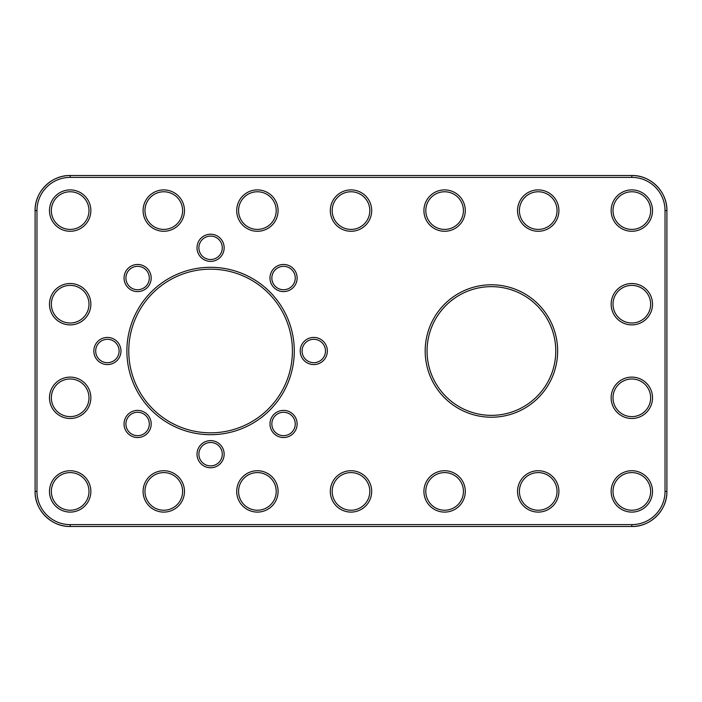 <?xml version="1.0" encoding="UTF-8"?>
<svg xmlns="http://www.w3.org/2000/svg" width="702" height="702" viewBox="0 0 702 702"><rect width="100%" height="100%" fill="white"/><g stroke="black" fill="none" stroke-linecap="round" stroke-linejoin="round"><path stroke-width="1.05" d="M295.252 423.964A11.697 11.697 0 0 0 283.555 412.267A11.697 11.697 0 0 0 271.849 423.964A11.697 11.697 0 0 0 283.555 435.67A11.697 11.697 0 0 0 295.252 423.964A11.697 11.697 0 0 1 283.555 435.67A11.697 11.697 0 0 1 271.849 423.964A11.697 11.697 0 0 0 283.555 435.67A11.697 11.697 0 0 0 295.252 423.964A11.697 11.697 0 0 1 283.555 435.67A11.697 11.697 0 0 1 271.849 423.964M325.482 351A11.697 11.697 0 0 0 313.776 339.303A11.697 11.697 0 0 0 302.079 351A11.697 11.697 0 0 0 313.776 362.697A11.697 11.697 0 0 0 325.482 351A11.697 11.697 0 0 1 313.776 362.697A11.697 11.697 0 0 1 302.079 351A11.697 11.697 0 0 0 313.776 362.697A11.697 11.697 0 0 0 325.482 351A11.697 11.697 0 0 1 313.776 362.697A11.697 11.697 0 0 1 302.079 351M295.252 278.036A11.697 11.697 0 0 0 283.555 266.33A11.697 11.697 0 0 0 271.849 278.036A11.697 11.697 0 0 0 283.555 289.733A11.697 11.697 0 0 0 295.252 278.036A11.697 11.697 0 0 1 283.555 289.733A11.697 11.697 0 0 1 271.849 278.036A11.697 11.697 0 0 0 283.555 289.733A11.697 11.697 0 0 0 295.252 278.036A11.697 11.697 0 0 1 283.555 289.733A11.697 11.697 0 0 1 271.849 278.036M222.288 247.806A11.697 11.697 0 0 0 210.582 236.109A11.697 11.697 0 0 0 198.885 247.806A11.697 11.697 0 0 0 210.582 259.512A11.697 11.697 0 0 0 222.288 247.806A11.697 11.697 0 0 1 210.582 259.512A11.697 11.697 0 0 1 198.885 247.806A11.697 11.697 0 0 0 210.582 259.512A11.697 11.697 0 0 0 222.288 247.806A11.697 11.697 0 0 1 210.582 259.512A11.697 11.697 0 0 1 198.885 247.806M88.987 210.582A18.814 18.814 0 0 0 70.174 191.769A18.814 18.814 0 0 0 51.351 210.582A18.814 18.814 0 0 0 70.174 229.405A18.814 18.814 0 0 0 88.987 210.582A18.814 18.814 0 0 1 70.174 229.405A18.814 18.814 0 0 1 51.351 210.582M463.425 210.582A18.814 18.814 0 0 0 444.612 191.769A18.814 18.814 0 0 0 425.798 210.582A18.814 18.814 0 0 0 444.612 229.405A18.814 18.814 0 0 0 463.425 210.582A18.814 18.814 0 0 1 444.612 229.405A18.814 18.814 0 0 1 425.798 210.582M650.649 210.582A18.814 18.814 0 0 0 631.826 191.769A18.814 18.814 0 0 0 613.013 210.582A18.814 18.814 0 0 0 631.826 229.405A18.814 18.814 0 0 0 650.649 210.582A18.814 18.814 0 0 1 631.826 229.405A18.814 18.814 0 0 1 613.013 210.582A18.814 18.814 0 0 0 631.826 229.405A18.814 18.814 0 0 0 650.649 210.582A18.814 18.814 0 0 1 631.826 229.405A18.814 18.814 0 0 1 613.013 210.582M557.037 210.582A18.814 18.814 0 0 0 538.223 191.769A18.814 18.814 0 0 0 519.401 210.582A18.814 18.814 0 0 0 538.223 229.405A18.814 18.814 0 0 0 557.037 210.582A18.814 18.814 0 0 1 538.223 229.405A18.814 18.814 0 0 1 519.401 210.582M650.649 304.194A18.814 18.814 0 0 0 631.826 285.381A18.814 18.814 0 0 0 613.013 304.194A18.814 18.814 0 0 0 631.826 323.008A18.814 18.814 0 0 0 650.649 304.194A18.814 18.814 0 0 1 631.826 323.008A18.814 18.814 0 0 1 613.013 304.194A18.814 18.814 0 0 0 631.826 323.008A18.814 18.814 0 0 0 650.649 304.194A18.814 18.814 0 0 1 631.826 323.008A18.814 18.814 0 0 1 613.013 304.194M650.649 397.806A18.814 18.814 0 0 0 631.826 378.992A18.814 18.814 0 0 0 613.013 397.806A18.814 18.814 0 0 0 631.826 416.619A18.814 18.814 0 0 0 650.649 397.806A18.814 18.814 0 0 1 631.826 416.619A18.814 18.814 0 0 1 613.013 397.806A18.814 18.814 0 0 0 631.826 416.619A18.814 18.814 0 0 0 650.649 397.806A18.814 18.814 0 0 1 631.826 416.619A18.814 18.814 0 0 1 613.013 397.806M650.649 491.418A18.814 18.814 0 0 0 631.826 472.595A18.814 18.814 0 0 0 613.013 491.418A18.814 18.814 0 0 0 631.826 510.231A18.814 18.814 0 0 0 650.649 491.418A18.814 18.814 0 0 1 631.826 510.231A18.814 18.814 0 0 1 613.013 491.418A18.814 18.814 0 0 0 631.826 510.231A18.814 18.814 0 0 0 650.649 491.418A18.814 18.814 0 0 1 631.826 510.231A18.814 18.814 0 0 1 613.013 491.418M557.037 491.418A18.814 18.814 0 0 0 538.223 472.595A18.814 18.814 0 0 0 519.401 491.418A18.814 18.814 0 0 0 538.223 510.231A18.814 18.814 0 0 0 557.037 491.418A18.814 18.814 0 0 1 538.223 510.231A18.814 18.814 0 0 1 519.401 491.418M463.425 491.418A18.814 18.814 0 0 0 444.612 472.595A18.814 18.814 0 0 0 425.798 491.418A18.814 18.814 0 0 0 444.612 510.231A18.814 18.814 0 0 0 463.425 491.418A18.814 18.814 0 0 1 444.612 510.231A18.814 18.814 0 0 1 425.798 491.418M369.814 491.418A18.814 18.814 0 0 0 351 472.595A18.814 18.814 0 0 0 332.186 491.418A18.814 18.814 0 0 0 351 510.231A18.814 18.814 0 0 0 369.814 491.418A18.814 18.814 0 0 1 351 510.231A18.814 18.814 0 0 1 332.186 491.418A18.814 18.814 0 0 0 351 510.231A18.814 18.814 0 0 0 369.814 491.418A18.814 18.814 0 0 1 351 510.231A18.814 18.814 0 0 1 332.186 491.418M276.202 491.418A18.814 18.814 0 0 0 257.388 472.595A18.814 18.814 0 0 0 238.575 491.418A18.814 18.814 0 0 0 257.388 510.231A18.814 18.814 0 0 0 276.202 491.418A18.814 18.814 0 0 1 257.388 510.231A18.814 18.814 0 0 1 238.575 491.418A18.814 18.814 0 0 0 257.388 510.231A18.814 18.814 0 0 0 276.202 491.418A18.814 18.814 0 0 1 257.388 510.231A18.814 18.814 0 0 1 238.575 491.418M182.599 491.418A18.814 18.814 0 0 0 163.777 472.595A18.814 18.814 0 0 0 144.963 491.418A18.814 18.814 0 0 0 163.777 510.231A18.814 18.814 0 0 0 182.599 491.418A18.814 18.814 0 0 1 163.777 510.231A18.814 18.814 0 0 1 144.963 491.418M88.987 491.418A18.814 18.814 0 0 0 70.174 472.595A18.814 18.814 0 0 0 51.351 491.418A18.814 18.814 0 0 0 70.174 510.231A18.814 18.814 0 0 0 88.987 491.418A18.814 18.814 0 0 1 70.174 510.231A18.814 18.814 0 0 1 51.351 491.418M88.987 397.806A18.814 18.814 0 0 0 70.174 378.992A18.814 18.814 0 0 0 51.351 397.806A18.814 18.814 0 0 0 70.174 416.619A18.814 18.814 0 0 0 88.987 397.806A18.814 18.814 0 0 1 70.174 416.619A18.814 18.814 0 0 1 51.351 397.806M292.409 351A81.827 81.827 0 0 0 210.582 269.173A81.827 81.827 0 0 0 128.764 351A81.827 81.827 0 0 0 210.582 432.827A81.827 81.827 0 0 0 292.409 351A81.827 81.827 0 0 1 210.582 432.827A81.827 81.827 0 0 1 128.764 351M149.315 278.036A11.697 11.697 0 0 0 137.618 266.33A11.697 11.697 0 0 0 125.912 278.036A11.697 11.697 0 0 0 137.618 289.733A11.697 11.697 0 0 0 149.315 278.036A11.697 11.697 0 0 1 137.618 289.733A11.697 11.697 0 0 1 125.912 278.036A11.697 11.697 0 0 0 137.618 289.733A11.697 11.697 0 0 0 149.315 278.036A11.697 11.697 0 0 1 137.618 289.733A11.697 11.697 0 0 1 125.912 278.036M119.094 351A11.697 11.697 0 0 0 107.397 339.303A11.697 11.697 0 0 0 95.691 351A11.697 11.697 0 0 0 107.397 362.697A11.697 11.697 0 0 0 119.094 351A11.697 11.697 0 0 1 107.397 362.697A11.697 11.697 0 0 1 95.691 351A11.697 11.697 0 0 0 107.397 362.697A11.697 11.697 0 0 0 119.094 351A11.697 11.697 0 0 1 107.397 362.697A11.697 11.697 0 0 1 95.691 351M149.315 423.964A11.697 11.697 0 0 0 137.618 412.267A11.697 11.697 0 0 0 125.912 423.964A11.697 11.697 0 0 0 137.618 435.67A11.697 11.697 0 0 0 149.315 423.964A11.697 11.697 0 0 1 137.618 435.67A11.697 11.697 0 0 1 125.912 423.964M222.288 454.194A11.697 11.697 0 0 0 210.582 442.488A11.697 11.697 0 0 0 198.885 454.194A11.697 11.697 0 0 0 210.582 465.891A11.697 11.697 0 0 0 222.288 454.194A11.697 11.697 0 0 1 210.582 465.891A11.697 11.697 0 0 1 198.885 454.194M555.773 351A64.356 64.356 0 0 0 491.418 286.644A64.356 64.356 0 0 0 427.062 351A64.356 64.356 0 0 0 491.418 415.356A64.356 64.356 0 0 0 555.773 351A64.356 64.356 0 0 1 491.418 415.356A64.356 64.356 0 0 1 427.062 351M88.987 304.194A18.814 18.814 0 0 0 70.174 285.381A18.814 18.814 0 0 0 51.351 304.194A18.814 18.814 0 0 0 70.174 323.008A18.814 18.814 0 0 0 88.987 304.194A18.814 18.814 0 0 1 70.174 323.008A18.814 18.814 0 0 1 51.351 304.194A18.814 18.814 0 0 0 70.174 323.008A18.814 18.814 0 0 0 88.987 304.194A18.814 18.814 0 0 1 70.174 323.008A18.814 18.814 0 0 1 51.351 304.194M182.599 210.582A18.814 18.814 0 0 0 163.777 191.769A18.814 18.814 0 0 0 144.963 210.582A18.814 18.814 0 0 0 163.777 229.405A18.814 18.814 0 0 0 182.599 210.582A18.814 18.814 0 0 1 163.777 229.405A18.814 18.814 0 0 1 144.963 210.582M276.202 210.582A18.814 18.814 0 0 0 257.388 191.769A18.814 18.814 0 0 0 238.575 210.582A18.814 18.814 0 0 0 257.388 229.405A18.814 18.814 0 0 0 276.202 210.582A18.814 18.814 0 0 1 257.388 229.405A18.814 18.814 0 0 1 238.575 210.582M369.814 210.582A18.814 18.814 0 0 0 351 191.769A18.814 18.814 0 0 0 332.186 210.582A18.814 18.814 0 0 0 351 229.405A18.814 18.814 0 0 0 369.814 210.582A18.814 18.814 0 0 1 351 229.405A18.814 18.814 0 0 1 332.186 210.582A18.814 18.814 0 0 0 351 229.405A18.814 18.814 0 0 0 369.814 210.582A18.814 18.814 0 0 1 351 229.405A18.814 18.814 0 0 1 332.186 210.582M631.826 524.613L631.826 526.482L70.174 526.482C51.43 526.965 34.617 510.161 35.1 491.418L35.1 210.582C34.617 191.848 51.43 175.035 70.174 175.518L631.826 175.518A35.074 35.074 0 0 1 666.9 210.582L666.9 491.418A35.074 35.074 0 0 1 631.826 526.482L70.174 526.482A35.074 35.074 0 0 1 35.1 491.418L35.1 210.582A35.074 35.074 0 0 1 70.174 175.518L70.174 177.387A33.196 33.196 0 0 0 36.969 210.582L36.969 491.418A33.196 33.196 0 0 0 70.174 524.613L631.826 524.613A33.196 33.196 0 0 0 665.031 491.418L665.031 210.582A33.196 33.196 0 0 0 631.826 177.387L70.174 177.387M269.98 423.964A13.575 13.575 0 0 1 283.555 410.398A13.575 13.575 0 0 1 297.13 423.964A13.575 13.575 0 0 1 283.555 437.539A13.575 13.575 0 0 1 269.98 423.964M300.202 351A13.575 13.575 0 0 1 313.776 337.425A13.575 13.575 0 0 1 327.351 351A13.575 13.575 0 0 1 313.776 364.575A13.575 13.575 0 0 1 300.202 351M269.98 278.036A13.575 13.575 0 0 1 283.555 264.461A13.575 13.575 0 0 1 297.13 278.036A13.575 13.575 0 0 1 283.555 291.602A13.575 13.575 0 0 1 269.98 278.036M197.016 247.806A13.575 13.575 0 0 1 210.582 234.231A13.575 13.575 0 0 1 224.157 247.806A13.575 13.575 0 0 1 210.582 261.381A13.575 13.575 0 0 1 197.016 247.806M49.482 210.582A20.691 20.691 0 0 1 70.174 189.9A20.691 20.691 0 0 1 90.856 210.582A20.691 20.691 0 0 1 70.174 231.274A20.691 20.691 0 0 1 49.482 210.582M423.92 210.582A20.691 20.691 0 0 1 444.612 189.9A20.691 20.691 0 0 1 465.294 210.582A20.691 20.691 0 0 1 444.612 231.274A20.691 20.691 0 0 1 423.92 210.582M611.144 210.582A20.691 20.691 0 0 1 631.826 189.9A20.691 20.691 0 0 1 652.518 210.582A20.691 20.691 0 0 1 631.826 231.274A20.691 20.691 0 0 1 611.144 210.582M517.532 210.582A20.691 20.691 0 0 1 538.223 189.9A20.691 20.691 0 0 1 558.906 210.582A20.691 20.691 0 0 1 538.223 231.274A20.691 20.691 0 0 1 517.532 210.582M611.144 304.194A20.691 20.691 0 0 1 631.826 283.511A20.691 20.691 0 0 1 652.518 304.194A20.691 20.691 0 0 1 631.826 324.886A20.691 20.691 0 0 1 611.144 304.194M611.144 397.806A20.691 20.691 0 0 1 631.826 377.114A20.691 20.691 0 0 1 652.518 397.806A20.691 20.691 0 0 1 631.826 418.489A20.691 20.691 0 0 1 611.144 397.806M611.144 491.418A20.691 20.691 0 0 1 631.826 470.726A20.691 20.691 0 0 1 652.518 491.418A20.691 20.691 0 0 1 631.826 512.1A20.691 20.691 0 0 1 611.144 491.418M517.532 491.418A20.691 20.691 0 0 1 538.223 470.726A20.691 20.691 0 0 1 558.906 491.418A20.691 20.691 0 0 1 538.223 512.1A20.691 20.691 0 0 1 517.532 491.418M423.92 491.418A20.691 20.691 0 0 1 444.612 470.726A20.691 20.691 0 0 1 465.294 491.418A20.691 20.691 0 0 1 444.612 512.1A20.691 20.691 0 0 1 423.92 491.418M330.309 491.418A20.691 20.691 0 0 1 351 470.726A20.691 20.691 0 0 1 371.691 491.418A20.691 20.691 0 0 1 351 512.1A20.691 20.691 0 0 1 330.309 491.418M236.706 491.418A20.691 20.691 0 0 1 257.388 470.726A20.691 20.691 0 0 1 278.08 491.418A20.691 20.691 0 0 1 257.388 512.1A20.691 20.691 0 0 1 236.706 491.418M143.094 491.418A20.691 20.691 0 0 1 163.777 470.726A20.691 20.691 0 0 1 184.468 491.418A20.691 20.691 0 0 1 163.777 512.1A20.691 20.691 0 0 1 143.094 491.418M49.482 491.418A20.691 20.691 0 0 1 70.174 470.726A20.691 20.691 0 0 1 90.856 491.418A20.691 20.691 0 0 1 70.174 512.1A20.691 20.691 0 0 1 49.482 491.418M49.482 397.806A20.691 20.691 0 0 1 70.174 377.114A20.691 20.691 0 0 1 90.856 397.806A20.691 20.691 0 0 1 70.174 418.489A20.691 20.691 0 0 1 49.482 397.806M126.886 351A83.696 83.696 0 0 1 210.582 267.304A83.696 83.696 0 0 1 294.278 351A83.696 83.696 0 0 1 210.582 434.696A83.696 83.696 0 0 1 126.886 351M124.043 278.036A13.575 13.575 0 0 1 137.618 264.461A13.575 13.575 0 0 1 151.193 278.036A13.575 13.575 0 0 1 137.618 291.602A13.575 13.575 0 0 1 124.043 278.036M93.822 351A13.575 13.575 0 0 1 107.397 337.425A13.575 13.575 0 0 1 120.963 351A13.575 13.575 0 0 1 107.397 364.575A13.575 13.575 0 0 1 93.822 351M124.043 423.964A13.575 13.575 0 0 1 137.618 410.398A13.575 13.575 0 0 1 151.193 423.964A13.575 13.575 0 0 1 137.618 437.539A13.575 13.575 0 0 1 124.043 423.964M197.016 454.194A13.575 13.575 0 0 1 210.582 440.619A13.575 13.575 0 0 1 224.157 454.194A13.575 13.575 0 0 1 210.582 467.769A13.575 13.575 0 0 1 197.016 454.194M425.184 351A66.225 66.225 0 0 1 491.418 284.775A66.225 66.225 0 0 1 557.642 351A66.225 66.225 0 0 1 491.418 417.225A66.225 66.225 0 0 1 425.184 351M49.482 304.194A20.691 20.691 0 0 1 70.174 283.511A20.691 20.691 0 0 1 90.856 304.194A20.691 20.691 0 0 1 70.174 324.886A20.691 20.691 0 0 1 49.482 304.194M143.094 210.582A20.691 20.691 0 0 1 163.777 189.9A20.691 20.691 0 0 1 184.468 210.582A20.691 20.691 0 0 1 163.777 231.274A20.691 20.691 0 0 1 143.094 210.582M236.706 210.582A20.691 20.691 0 0 1 257.388 189.9A20.691 20.691 0 0 1 278.08 210.582A20.691 20.691 0 0 1 257.388 231.274A20.691 20.691 0 0 1 236.706 210.582M330.309 210.582A20.691 20.691 0 0 1 351 189.9A20.691 20.691 0 0 1 371.691 210.582A20.691 20.691 0 0 1 351 231.274A20.691 20.691 0 0 1 330.309 210.582M70.174 526.482L70.174 524.613M631.826 526.482L631.826 526.482C650.57 526.965 667.383 510.161 666.9 491.418L665.031 491.418M35.1 491.418L36.969 491.418M665.031 210.582L666.9 210.582L666.9 491.418M35.1 210.582L36.969 210.582M631.826 177.387L631.826 175.518C650.57 175.035 667.383 191.848 666.9 210.582"/></g></svg>
